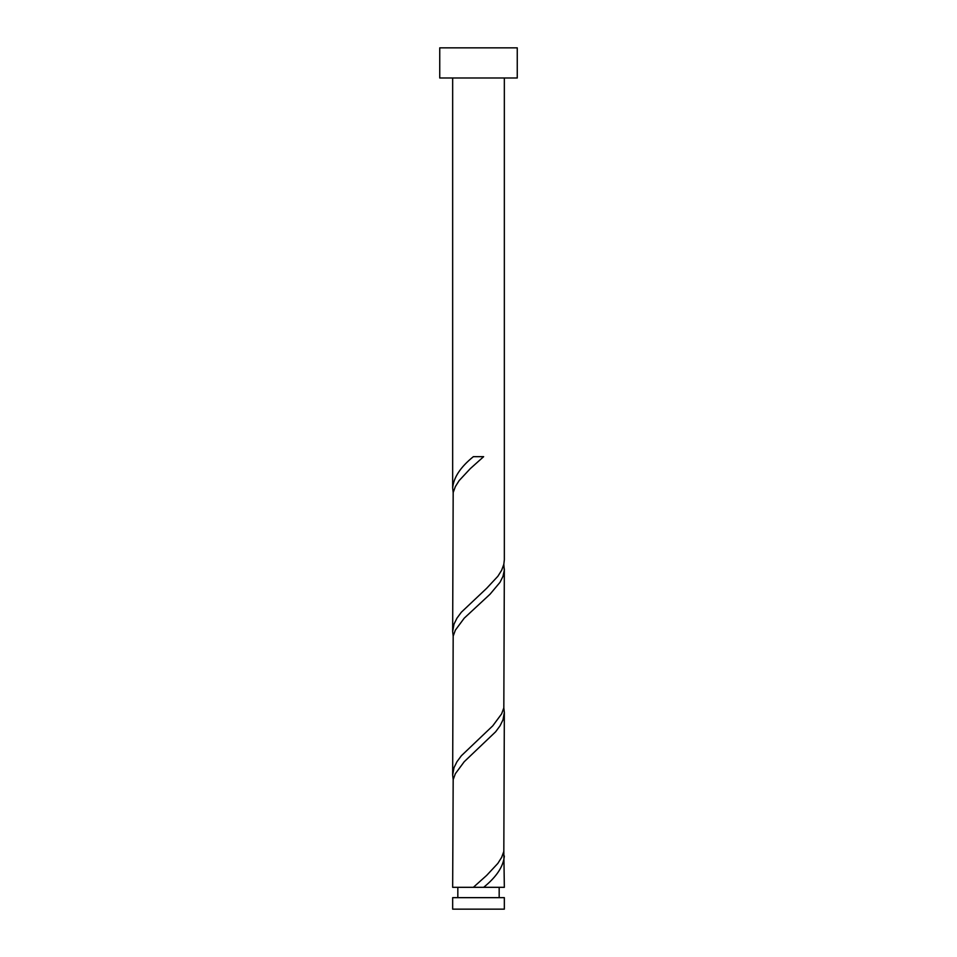 <?xml version="1.0" encoding="UTF-8"?>
<svg xmlns="http://www.w3.org/2000/svg" width="957" height="957" viewBox="0 0 957 957"><rect width="100%" height="100%" fill="white"/><g stroke="black" fill="none" stroke-linecap="round" stroke-linejoin="round"><path stroke-width="1.44" d="M504.339 909.15L452.661 909.15L452.661 897.654L504.339 897.654L504.339 909.15M499.171 897.654L499.171 887.318M473.356 887.318L452.661 887.318L453.175 779.656L455.376 773.675L464.229 761.712L495.618 731.806L500.044 725.825L502.999 719.843L504.339 712.463L503.825 851.431L501.624 857.412L497.855 863.393L486.706 875.356L473.356 887.318L479.206 887.318M457.829 897.654L457.829 887.318M517.259 77.996L439.742 77.996L439.742 47.85L517.259 47.85L517.259 77.996M504.339 77.996L504.339 559.761L503.825 564.331L501.624 570.312L497.855 576.293L486.706 588.256L461.382 612.181L456.956 618.162L454.001 624.143L452.661 631.536L453.175 492.556L455.376 486.575L459.145 480.593L470.294 468.631L483.644 456.668L473.356 456.668C460.473 467.112 453.57 477.543 452.661 487.986L452.661 77.996M478.5 887.318L504.339 887.318L503.825 851.431M483.644 887.318C496.527 876.887 503.43 866.444 504.339 856.013M504.339 568.913L503.825 707.881L501.624 713.862L492.771 725.825L461.382 755.731L456.956 761.712L454.001 767.693L452.661 775.086L453.175 636.106L455.376 630.125L464.229 618.162L490.02 594.237L500.044 582.275L502.999 576.293L504.291 570.312L503.825 564.331M452.661 775.086L453.175 779.656M504.339 712.463L503.825 707.881M452.661 631.536L453.175 636.106M452.661 487.986L453.175 492.556"/></g></svg>
